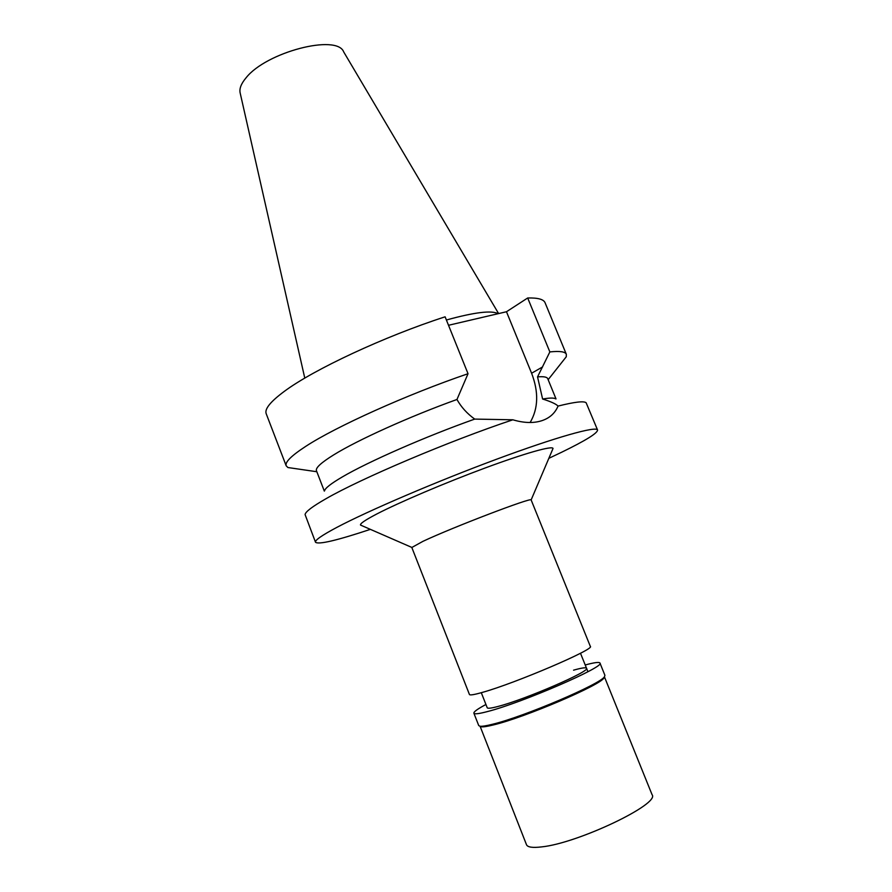 <?xml version="1.0" encoding="UTF-8"?>
<svg xmlns="http://www.w3.org/2000/svg" width="892" height="892" viewBox="0 0 892 892"><rect width="100%" height="100%" fill="white"/><g stroke="black" fill="none" stroke-linecap="round" stroke-linejoin="round"><path stroke-width="1.34" d="M498.606 313.571L343.699 51.926C337.065 33.751 266.139 52.071 246.036 77.849C241.108 83.714 239.156 88.799 240.193 93.114L304.785 378.119M498.093 313.694C491.726 310.148 474.488 312.256 446.39 320.005M556.017 398.902L547.733 378.687C547.041 376.97 543.641 376.368 537.542 376.892L549.851 351.916C559.786 350.879 565.283 351.671 566.342 354.314L545.079 302.756C543.685 299.311 537.887 297.716 527.685 297.984L506.478 311.743L448.52 325.279M468.032 373.715L445.108 316.816C384.251 336.474 313.449 369.634 284.381 391.32C270.466 401.623 264.411 409.082 266.206 413.732L286.187 465.802C284.804 462.246 291.294 455.79 305.644 446.424C335.66 426.722 407.243 394.409 468.032 373.715L456.96 399.482C409.74 416.452 357.692 439.979 333.753 454.842C321.165 462.647 315.4 467.932 316.448 470.72L324.32 491.113M296.099 468.724L287.915 467.531L286.187 465.802M506.478 311.743L531.599 373.235C538.813 392.067 538.333 408.48 530.149 422.485M549.851 351.916L527.685 297.984M566.342 354.314L566.275 356.755L561.146 363.245M324.532 490.856C325.123 488.18 331.043 483.542 342.327 476.93C367.995 461.8 425.629 436.489 474.711 419.095L512.844 419.798C449.613 440.86 360.669 478.625 325.87 498.795C312.323 506.545 305.398 511.807 305.086 514.584L315.512 542.247C314.742 540.296 321.867 535.334 336.886 527.362C368.05 510.86 436.444 481.546 496.42 459.291C556.496 436.968 596.48 425.852 597.562 430C597.607 433.144 585.631 440.559 561.637 452.244L548.836 458.332M456.96 399.482C461.175 407.075 467.096 413.609 474.711 419.095M512.844 419.798C523.749 423.009 533.26 423.354 541.388 420.834L542.715 420.388C550.007 417.746 555.136 412.974 558.08 406.072C555.939 403.92 550.777 401.567 542.604 399.014L537.542 376.892M597.562 430L586.133 402.749C583.892 400.854 574.537 401.957 558.08 406.072M542.604 399.014C549.728 397.81 554.088 397.754 555.694 398.858M370.381 529.357C336.83 540.496 318.533 544.789 315.512 542.247M552.527 449.657L553.04 448.453C552.46 445.521 525.187 453.147 485.07 468.01C445.03 482.84 398.914 502.486 376.614 514.082C365.252 520.014 359.9 523.671 360.524 525.065L361.728 525.578M422.986 541.321L411.825 547.487L469.437 694.489C469.883 695.426 474.198 694.723 482.371 692.393C515.097 683.372 595.689 648.874 590.326 646.388L531.141 499.933C532.647 496.766 452.779 527.25 422.986 541.321M481.301 692.705L487.222 707.769C487.668 708.694 491.325 708.237 498.227 706.397C525.455 699.428 591.017 670.985 586.535 668.253C585.899 667.272 581.584 667.907 573.567 670.171M480.097 726.278L526.481 844.691C527.562 847.244 532.602 847.98 541.6 846.898C577.86 843.297 660.37 803.87 652.074 794.705L604.419 676.805M604.397 676.76L603.94 677.942C600.84 684.989 524.741 717.502 493.655 724.873C487.367 726.456 483.23 727.091 481.234 726.779L480.086 726.233M473.886 713.199L478.725 725.553L479.929 726.211C481.948 726.523 486.14 725.876 492.518 724.259C524.061 716.755 601.375 683.729 604.497 676.638L604.921 675.333L599.948 663.035C605.902 666.391 521.876 702.851 487.523 711.548C478.971 713.801 474.421 714.358 473.886 713.199C473.607 711.838 477.621 708.928 485.939 704.49M585.208 664.986C594.306 662.5 599.212 661.853 599.948 663.035M531.599 373.235L542.604 366.913M316.838 471.734L287.915 467.531M548.145 379.691L566.275 356.755M411.814 547.42L360.524 525.065M531.141 499.933L553.04 448.453M580.48 653.234L587.928 671.721M481.234 726.779L479.929 726.211M603.94 677.942L604.497 676.638"/></g></svg>
